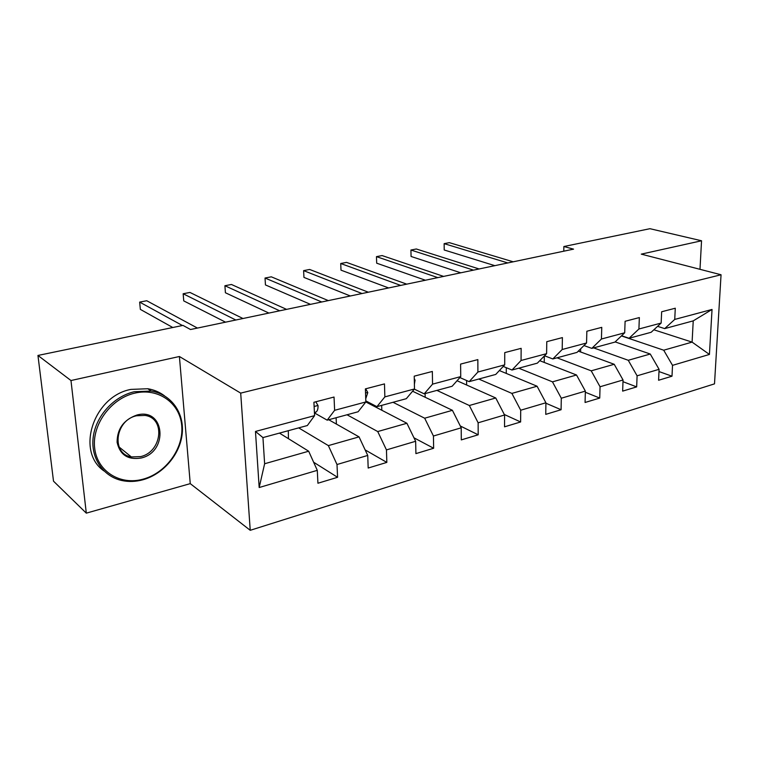 <?xml version="1.0" encoding="UTF-8"?>
<svg xmlns="http://www.w3.org/2000/svg" width="759" height="759" viewBox="0 0 759 759"><rect width="100%" height="100%" fill="white"/><g stroke="black" fill="none" stroke-linecap="round" stroke-linejoin="round"><path stroke-width="1.14" d="M250.233 530.304L714.504 383.864L721.05 274.767L240.698 393.115L250.233 530.304L190.253 483.635L179.399 356.502L70.976 380.534L86.308 513.15L190.253 483.635M86.308 513.15L53.509 481.178L37.95 355.449L70.976 380.534M653.869 329.786L692.094 342.119L693.233 320.867L664.694 328.609L674.742 319.425L675.282 308.22L661.658 311.769L661.146 323.059L638.907 328.998L639.353 317.575L625.103 321.285L624.695 332.793L601.432 339.017L601.764 327.357L586.849 331.237L586.555 342.992L562.191 349.501L562.41 337.603L546.774 341.673L546.603 353.666L521.063 360.487L521.148 348.343L504.744 352.612L504.707 364.861L477.904 372.024L477.847 359.614L460.609 364.092L460.732 376.606L432.554 384.139L432.345 371.455L414.224 376.17L414.499 388.959L384.86 396.881L384.471 383.912L365.392 388.883L365.847 401.957L334.624 410.306L334.036 397.042L313.913 402.279L314.577 415.657L255.47 431.454L259.18 487.525L264.625 463.749L308.676 451.216L279.445 433.104M674.742 319.425L712.037 309.454L709.428 354.444L672.521 365.354L672 376.208L658.983 371.549M259.18 487.525L317.29 470.343L317.926 483.236L337.575 477.297L337.005 464.517L367.736 455.438L368.181 468.037L386.834 462.402L386.454 449.907L415.647 441.273L415.913 453.616L433.645 448.256L433.436 436.017L461.206 427.81L461.311 439.897L478.189 434.793L478.132 422.801L504.574 414.993L504.536 426.824L520.617 421.966L520.702 410.221L545.911 402.773L545.749 414.367L561.091 409.737L561.299 398.228L585.36 391.113L585.075 402.479L599.733 398.058L600.056 386.767L623.044 379.974L622.655 391.122L636.668 386.891L637.095 375.819L659.078 369.32L658.594 380.259L672 376.208M37.95 355.449L182.985 325.402L190.518 329.52L573.557 249.142L563.871 246.523L563.785 251.191M661.146 323.059L651.175 332.271L629.059 338.267L621.593 335.753M615.151 341.901L650.254 354.026L628.262 360.288L593.623 347.888M629.059 338.267L638.907 328.998M659.078 369.32L650.254 354.026M637.095 375.819L628.262 360.288M624.695 332.793L614.932 342.1L591.811 348.372L583.956 345.554M578.301 351.132L614.211 364.282L591.214 370.828L557.011 357.812M591.811 348.372L601.432 339.017M623.044 379.974L614.211 364.282M600.056 386.767L591.214 370.828M586.555 342.992L577.03 352.385L552.827 358.95L544.535 355.781M539.753 360.686L576.517 375.003L552.467 381.853L518.758 368.191M552.827 358.95L562.191 349.501M585.36 391.113L576.517 375.003M561.299 398.228L552.467 381.853M546.603 353.666L537.344 363.153L511.993 370.022L503.236 366.436M499.384 370.553L537.078 386.227L511.879 393.399L478.768 379.035M511.993 370.022L521.063 360.487M545.911 402.773L537.078 386.227M520.702 410.221L511.879 393.399M504.707 364.861L495.76 374.424L469.166 381.644L459.888 377.555M457.051 380.743L495.75 397.982L469.328 405.505L436.899 390.392M469.166 381.644L477.904 372.024M504.574 414.993L495.75 397.982M478.132 422.801L469.328 405.505M460.732 376.606L452.127 386.265L424.196 393.836L414.348 389.149M412.592 391.227L452.411 410.315L424.67 418.209L393.029 402.289M424.196 393.836L432.554 384.139M461.206 427.81L452.411 410.315M433.436 436.017L424.67 418.209M414.499 388.959L406.302 398.693L376.929 406.663L365.819 400.904M365.847 401.966L406.9 423.266L377.735 431.558L347.015 414.775M376.929 406.663L384.86 396.881M415.647 441.273L406.9 423.266M386.454 449.907L377.735 431.558M365.847 401.957L358.106 411.767L327.186 420.154L314.577 413.01M328.713 419.736L359.045 436.88L328.362 445.609L298.685 427.886M327.186 420.154L334.624 410.306M367.736 455.438L359.045 436.88M337.005 464.517L328.362 445.609M314.577 415.657L307.348 425.533L262.946 437.582L255.47 431.454M317.29 470.343L308.676 451.216M699.988 269.322L701.544 240.774L649.941 228.696L563.871 246.523M701.544 240.774L641.289 254.132L721.05 274.767M179.399 356.502L240.698 393.115M262.946 437.582L264.625 463.749M664.694 328.609L657.598 326.342M621.431 335.914L663.708 350.203L692.094 342.119L709.428 354.444M693.233 320.867L712.037 309.454M672.521 365.354L663.708 350.203M288.429 438.674L288.316 430.695M337.575 477.297L313.638 462.231M336.398 424.082L336.114 417.735M386.834 462.402L365.155 449.907M381.815 410.249L381.663 405.372M433.645 448.256L413.959 437.801M425.182 397.261L425.116 393.589M478.189 434.793L460.277 425.979M466.633 385.012L466.595 380.515M520.617 421.966L504.308 414.49M506.272 373.419L506.291 367.688M561.091 409.737L545.901 403.219M544.231 362.432L544.317 356.009M599.733 398.058L585.331 392.261M580.597 351.977L580.673 348.789M636.668 386.891L622.987 381.701M315.81 401.786L318.049 405.648C318.116 408.864 317.461 410.989 316.076 412.014L314.454 413.086M182.435 325.526L139.656 302.101L146.743 300.744L197.444 328.068M172.805 327.518L140.349 309.378L139.656 302.101M134.798 393.143C111.108 398.418 91.801 424.547 94.647 447.981C97.133 471.5 120.377 485.694 143.261 479.119C166.202 472.895 183.811 448.265 181.743 425.761C180.016 403.19 158.46 387.517 134.798 393.143M142.91 479.773C135.719 481.737 128.688 481.984 121.829 480.513C103.015 476.462 90.387 457.781 93.253 436.833C95.985 415.904 113.907 396.378 134.229 391.739L151.202 391.056C171.221 394.272 184.361 412.877 182.226 433.531C180.206 454.186 163.403 474.138 142.91 479.773M136.952 415.021C164.836 407.365 168.773 451.804 141.183 458.009C127.958 460.163 119.922 454.916 117.095 442.25C117.18 428.759 123.802 419.689 136.952 415.021M140.633 456.605C162.028 451.966 165.785 418.133 144.988 415.429L136.601 415.761C115.112 419.945 110.937 453.986 131.354 456.937L140.633 456.605M103.992 470.95C75.435 451.51 93.518 396.207 130.89 389.405L147.796 388.741C154.068 389.794 159.618 392.137 164.447 395.79M365.724 388.788L367.792 392.583L365.734 398.779M235.821 320.013L183.156 293.752L189.959 292.443L242.984 318.514M225.537 322.167L183.744 300.896L183.156 293.752M414.272 378.627L415.069 380.174L414.395 384.215M279.701 310.801L224.911 285.735L231.448 284.483L286.56 309.368M268.904 313.069L225.414 292.756L224.911 285.735M321.74 301.987L265.033 278.031L271.314 276.826L328.305 300.602M310.469 304.35L265.451 284.929L265.033 278.031M362.034 293.534L303.609 270.631L309.653 269.464L368.333 292.206M350.345 295.982L303.951 277.405L303.609 270.631M400.695 285.412L340.725 263.506L346.55 262.386L406.748 284.151M388.627 287.946L341 270.157L340.725 263.506L341 270.157M437.82 277.623L376.473 256.637L382.081 255.565L443.636 276.409M425.41 280.232L376.682 263.183L376.473 256.637L376.682 263.183M473.502 270.138L410.923 250.024L416.321 248.99L479.09 268.961M460.789 272.804L411.065 256.466L410.923 250.024L411.065 256.466M507.818 262.937L444.138 243.648L449.347 242.652L513.198 261.808M494.83 265.659L444.214 249.986L444.138 243.648L444.214 249.986M317.955 405.486L314.122 406.492M316.076 412.014L314.425 412.45M367.707 392.431L365.534 393.001M414.993 380.022L414.31 380.202M147.796 388.741L151.202 391.056M131.354 456.937L119.135 447.042"/></g></svg>
